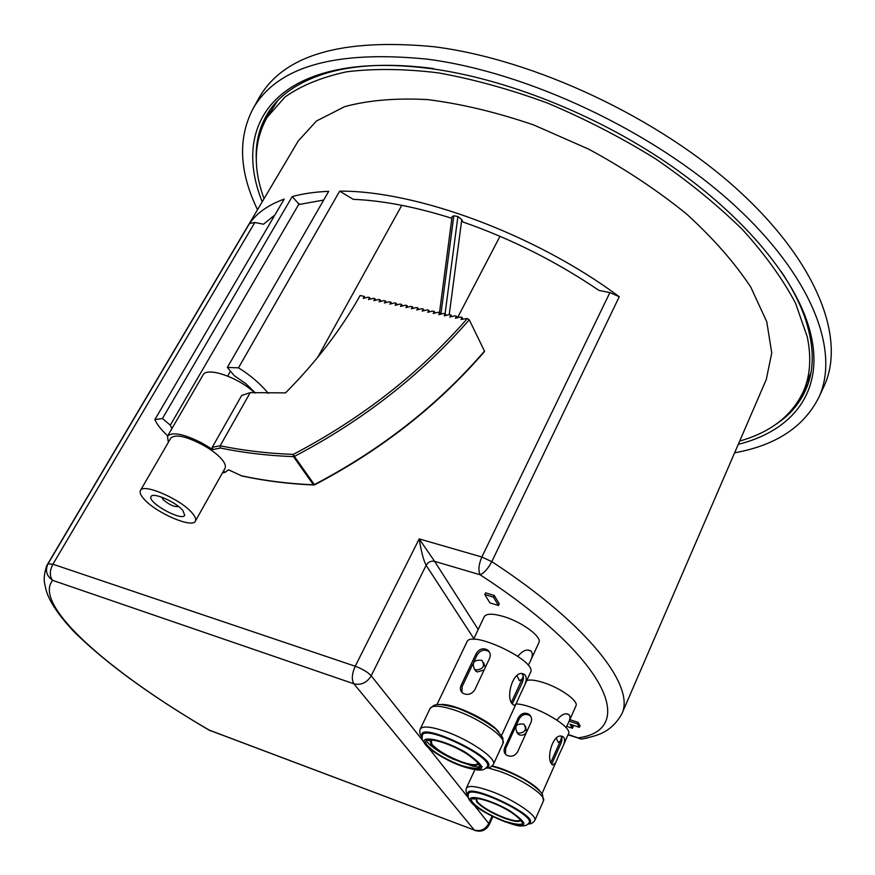 <?xml version="1.0" encoding="UTF-8"?>
<svg xmlns="http://www.w3.org/2000/svg" width="875" height="875" viewBox="0 0 875 875"><rect width="100%" height="100%" fill="white"/><g stroke="black" fill="none" stroke-linecap="round" stroke-linejoin="round"><path stroke-width="1.31" d="M476 653.953C479.019 648.977 482.88 647.631 487.572 649.917C490.208 652.159 490.886 654.959 489.595 658.317L474.819 689.741C471.702 694.247 467.786 695.461 463.083 693.361C460.337 691.392 459.703 688.68 461.18 685.212L476 653.953L476.93 655.375L473.583 662.441M489.595 652.378L488.469 651.306C483.777 649.02 479.938 650.377 476.93 655.375M472.861 663.972L462.142 686.58L461.923 692.442M512.4 703.653L521.117 685.103C523.764 679.853 524.103 676.134 522.134 673.958L522.123 673.947M519.947 695.253L517.223 701.334C515.823 704.9 514.456 706.016 513.133 704.692C504.273 698.556 513.909 666.422 524.989 674.877C527.089 677.414 526.509 681.855 523.261 688.188L519.947 695.253M458.183 660.188L454.289 668.336M523.261 688.188L530.534 672.317C537.797 661.139 470.662 629.245 466.867 642.009L457.877 660.822M518.219 717.97C520.997 713.3 524.595 712.086 529.036 714.317C531.519 716.461 532.186 719.119 531.016 722.28L517.595 751.888C514.752 756.142 511.109 757.247 506.68 755.212C504.077 753.298 503.442 750.706 504.777 747.425L518.219 717.97L519.028 719.195L505.608 748.617L505.531 754.261M530.917 716.592L529.802 715.52C525.372 713.289 521.784 714.514 519.028 719.195M551.841 763.755L560.295 744.855C562.166 740.917 562.428 738.106 561.083 736.422M558.633 755.694L555.647 762.803L552.661 765.045C544.731 759.642 553.82 729.641 563.609 737.188C565.239 739.058 564.867 742.416 562.527 747.261L558.633 755.694M562.527 747.261L568.466 733.852C573.388 726.95 533.652 704.211 516.031 703.927M254.658 392.941C238.984 377.519 206.598 366.384 203.044 374.992L167.497 436.198L168.328 442.389M222.48 472.817L224.963 472.478L228.495 469.766L241.938 475.989C264.622 480.889 288.52 483.886 313.644 485.002L313.873 485.012M212.8 449.531L212.242 447.311L220.172 445.747L220.489 448.033L212.8 449.531L201.972 443.056C183.761 433.847 172.266 431.561 167.497 436.198M212.242 447.311L241.642 395.511L250.228 392.623L220.161 445.758C243.25 450.57 267.641 453.436 293.311 454.377C361.408 418.677 419.42 373.395 467.348 318.522L469.263 319.78C421.148 374.981 362.863 420.525 294.405 456.422L293.311 454.377L293.497 456.63L313.425 484.816C288.356 483.711 264.502 480.736 241.872 475.869M224.93 468.42C225.969 466.386 225.17 463.63 222.534 460.173C218.477 455.197 212.286 450.33 203.952 445.594L201.972 443.056M224.963 472.478L223.628 470.761M203.952 445.594C186.659 436.308 175.602 433.814 170.8 438.113L140.427 490.514C139.475 492.352 140.547 495.064 143.653 498.641C155.072 512.477 192.434 528.773 195.377 521.106C196.284 519.389 195.333 516.841 192.533 513.461C181.737 499.658 143.128 482.716 140.427 490.514M182.919 510.552C176.236 502.097 152.753 491.805 151.069 496.562C146.869 502.228 182.033 521.784 184.713 515.288L182.919 510.552M365.181 297.927L364.339 296.417L360.139 295.52C340.977 329.613 316.105 362.075 285.523 392.897L250.228 392.623M484.498 351.564C437.828 405.584 381.183 450.012 314.552 484.859L314.322 484.608C381.041 449.706 437.773 405.213 484.487 351.127L483.952 351.761M242.145 476.044L228.484 469.831M484.487 351.127L469.263 319.78M467.348 318.522L460.994 319.452L462.066 317.384L460.381 317.023L455.394 318.248L456.466 316.192L454.792 315.831L449.816 317.045L450.898 314.989L449.225 314.639L461.792 219.625L462.864 221.966C511.066 238.777 556.445 261.592 598.992 290.423L609.897 292.567L619.27 296.723C535.456 234.336 416.38 190.509 339.664 191.144L353.237 199.336C382.736 200.55 415.614 206.883 451.861 218.312M446.141 315.394L445.342 313.797L444.259 315.853L449.225 314.639M445.342 313.797L443.68 313.447L438.725 314.661L439.808 312.616L438.145 312.255L433.212 313.469L434.295 311.423L432.644 311.073L427.711 312.287L428.794 310.253L427.153 309.892L422.242 311.106L423.325 309.072L421.684 308.722L416.784 309.936L417.867 307.902L416.227 307.552L411.337 308.766L412.431 306.731L410.802 306.392L405.923 307.595L407.006 305.572L405.387 305.222L400.52 306.436L401.614 304.412L399.995 304.073L395.139 305.277L396.233 303.264L394.614 302.914L389.78 304.117L390.863 302.105L389.266 301.766L384.431 302.969L385.525 300.967L383.928 300.617L379.105 301.82L380.198 299.819L378.602 299.48L373.8 300.683L374.894 298.681L373.308 298.342L368.517 299.545L369.611 297.544L368.025 297.205L363.245 298.408L364.339 296.417M462.853 319.003L462.066 317.384M457.264 317.789L456.466 316.192M451.697 316.586L450.898 314.989M440.606 314.202L439.808 312.616M435.094 313.009L434.295 311.423M429.603 311.828L428.794 310.253M424.134 310.647L423.325 309.072M418.677 309.466L417.867 307.902M413.241 308.295L412.431 306.731M407.827 307.125L407.006 305.572M402.434 305.955L401.614 304.412M397.053 304.795L396.233 303.264M391.694 303.647L390.863 302.105M386.356 302.488L385.525 300.967M381.041 301.339L380.198 299.819M375.736 300.202L374.894 298.681M370.442 299.053L369.611 297.544M255.423 392.984L245.777 383.633L234.281 375.681L227.358 367.434L238.492 367.839L339.664 191.144M238.492 367.839C250.37 375.178 260.302 383.698 268.286 393.4M178.533 506.548L178.533 506.548C174.234 507.052 169.094 504.722 163.089 499.581L161.875 497.186M525.536 726.316L526.619 731.959C524.956 734.716 522.583 735.7 519.498 734.934L516.753 732.277M518.317 733.184C525.164 732.714 527.034 729.706 523.917 724.161C516.425 723.308 514.172 726.119 517.169 732.605L518.317 733.184M561.695 737.352L560.219 741.333L558.195 742.339L556.259 738.216M556.938 720.059C561.389 714.448 565.381 712.633 568.903 714.623C570.445 716.155 570.303 718.834 568.487 722.684L566.038 727.661M526.783 680.498C530.163 679.47 535.664 680.159 543.298 682.555C560.339 687.837 578.889 701.137 575.969 705.841L568.487 722.684M484.116 669.977L477.214 671.989L474.294 669.112M483.7 662.736L485.308 667.439M475.847 669.955C483.175 669.364 485.209 666.17 481.961 660.362C473.977 659.564 471.527 662.561 474.622 669.364L475.847 669.955M517.869 656.316C522.659 650.53 527.012 648.758 530.939 651.011C532.908 653.056 532.678 656.523 530.239 661.402L538.891 642.611C542.402 637.066 521.905 621.852 503.409 616.47C492.691 613.397 486.303 613.473 484.236 616.7L473.506 639.384M523.337 676.08L522.047 679.219L519.356 680.663L516.983 675.62M530.239 661.402L528.27 665.416M484.805 594.541L485.614 592.856L494.244 595.448L499.264 603.816L498.466 605.489L493.445 597.144L484.805 594.541L489.902 602.897L498.466 605.489M569.855 719.622L578.036 722.345L580.081 725.812L579.414 727.333L577.358 723.866L569.177 721.142M571.988 724.861L573.136 726.764L572.469 728.273L570.008 724.194L579.414 727.333M227.358 367.434L328.716 191.319C315.066 191.898 302.903 193.659 292.217 196.591L299.261 204.444L323.684 200.047M171.916 428.597L170.297 425.173L162.444 418.534L154.886 419.584L284.2 199.106C268.406 204.859 256.856 212.986 249.539 223.497L254.822 222.491L263.55 224.219L274.925 214.922M154.886 419.584C156.997 424.452 161.262 429.877 167.694 435.859M162.444 418.534L292.217 196.591M170.297 425.173L299.141 203.667M452.058 216.803L453.819 215.786L457.887 216.53L461.792 219.625M499.997 236.294L457.516 317.734M739.692 441.055C771.061 432.173 792.4 415.384 803.72 390.688C810.283 375.331 811.464 357.416 807.286 336.941L795.55 303.231C782.95 279.333 765.352 254.887 742.755 229.884C717.467 205.023 688.373 181.322 655.484 158.78C620.966 137.408 584.938 118.836 547.411 103.042C509.808 89.239 473.386 79.166 438.123 72.833C404.283 68.753 373.745 68.414 346.511 71.827C321.617 77.219 301.109 85.619 284.988 97.016L267.148 117.294C253.816 140.963 252.787 168.098 264.042 198.702M478.166 629.442L434.602 561.345L480.058 574.755C484.148 573.081 488.064 568.706 491.805 561.641C588.427 624.783 635.753 686.645 621.753 714.044L766.27 379.542L771.739 352.975L766.773 321.759L750.761 287.077C734.639 262.675 713.213 238.284 686.481 213.905C657.092 190.148 624.542 168.58 588.82 149.209L533.87 125.016C496.727 112.306 461.311 103.83 427.602 99.597C395.773 97.902 368.113 100.253 344.63 106.673L316.466 121.002L298.189 141.039L46.725 565.666C42.361 578.998 44.909 584.172 45.5 587.475C47.644 598.773 56.788 613.145 72.931 630.602C104.497 662.167 149.986 695.406 209.387 730.308L211.444 731.139M277.506 100.866L267.148 117.294M803.72 390.688L810.928 372.652M494.244 595.448L493.445 597.144M578.036 722.345L577.358 723.866M566.705 726.348L572.469 728.273M434.602 561.345L419.191 538.891C421.192 551.469 423.5 560.273 426.136 565.294C428.17 561.98 430.992 560.667 434.602 561.345M422.877 740.698L371.197 675.784C367.773 672.12 362.447 668.938 355.228 666.247L52.916 564.222C49.536 570.916 49.448 576.297 52.653 580.355C46.484 576.002 44.942 570.489 48.027 563.806L46.725 565.666M579.753 738.741L578.211 737.855C637.809 729.925 608.081 657.792 480.058 574.755C478.111 570.27 478.713 564.364 481.841 557.014L419.191 538.891L355.228 666.247C351.881 673.816 351.433 679.667 353.872 683.791L474.294 830.047C480.539 831.666 485.363 829.489 488.775 823.495L473.78 804.65M568.039 734.803L581.612 739.102L587.978 737.811M568.181 734.486L581.612 739.102C595.142 735.886 610.181 734.103 621.753 714.044M619.27 296.723L491.805 561.641L481.841 557.014L609.897 292.567M208.753 729.936L474.294 830.047L209.552 730.297C110.25 672.558 32.025 604.833 52.653 580.355L353.872 683.791C361.134 685.442 366.909 682.773 371.197 675.784L426.136 565.294L473.856 638.608M475.781 830.747L474.48 830.255C480.933 832.442 485.833 830.594 489.212 824.72L488.775 823.495L492.089 816.178M254.822 222.491L52.916 564.222L48.027 563.806L249.539 223.497M269.97 109.987L264.425 122.216M801.336 395.795L807.975 384.114M823.462 387.417L824.228 385.766C845.731 339.369 818.377 263.539 738.697 190.706C659.225 118.016 534.253 59.303 433.913 46.725C341.742 37.964 283.467 54.994 259.077 97.803L258.191 99.4M734.617 452.802C775.906 445.386 804.005 426.858 818.923 397.195C840.153 351.367 812.459 276.084 732.473 203.492C652.695 131.02 527.538 72.144 427.241 59.15C335.136 49.973 277.036 66.533 252.952 108.817C237.727 138.316 239.247 171.948 257.512 209.716M738.27 444.336C797.245 429.68 830.331 384.267 805.733 317.713C787.631 268.658 736.87 210.186 665.252 161.777C593.556 113.509 505.203 78.772 431.342 68.698C389.298 63.23 353.85 64.597 325.008 72.767C256.703 91.984 239.411 145.447 262.216 201.775M775.37 424.681C789.852 415.286 800.253 403.036 806.564 387.909C814.909 367.653 814.045 343.35 803.972 315.011C798.82 301.066 791.241 286.573 781.222 271.556M433.573 68.567C391.956 63.164 356.847 64.509 328.223 72.603C299.381 81.112 279.212 94.697 267.728 113.356C259.208 127.356 255.402 142.975 256.32 160.212M479.609 765.308L479.052 765.417M477.991 762.387C477.816 765.647 472.38 765.461 461.672 761.852C447.792 756.492 437.839 750.597 431.812 744.177L431.342 739.878M478.352 762.814L478.341 763.831C476.984 766.216 471.439 765.734 461.694 762.398C447.497 756.919 437.314 750.892 431.156 744.319L430.03 740.523L430.795 739.867M461.781 765.669C445.725 759.467 434.208 752.653 427.219 745.227C418.764 735.219 444.205 740.075 465.522 752.883C486.161 767.572 484.914 771.837 461.781 765.669M462.273 766.303C445.309 759.752 433.136 752.544 425.731 744.702C416.763 734.103 443.669 739.222 466.255 752.784C488.075 768.337 486.752 772.844 462.273 766.303M422.373 735.131C425.141 724.391 493.697 757.411 487.353 766.467C485.133 769.081 483.033 770.241 481.053 769.945C481.523 770.634 467.195 769.814 449.269 760.834C436.231 753.856 428.236 748.42 425.272 744.494C421.652 738.248 421.881 741.147 422.373 735.131L422.1 735.864M422.012 736.225C416.117 718.692 503.77 760.911 486.741 767.452M421.903 737.198C419.836 734.606 419.278 731.894 420.208 729.061C422.461 725.791 430.62 726.491 444.708 731.183C469.131 739.408 497.295 758.734 493.391 764.345C491.498 766.992 489.059 768.261 486.062 768.152M420.208 729.061L430.095 708.433C432.414 704.987 440.606 705.556 454.661 710.117C479.052 718.112 506.975 737.559 502.95 743.455L493.391 764.345M498.794 731.992C490.984 721.109 454.541 703.631 441.405 704.441M462.142 686.58L461.18 685.212M474.338 799.291L473.933 798.645M521.959 821.439L521.216 821.538M520.439 819.197C519.914 821.789 514.653 821.319 504.645 817.797C491.597 812.623 482.42 807.242 477.127 801.642L476.558 798.383M520.789 819.58L520.756 820.214C519.509 822.303 514.139 821.658 504.656 818.289C491.312 813.006 481.928 807.505 476.514 801.773L476.044 798.361M504.689 821.264C489.606 815.281 478.986 809.058 472.828 802.594C465.489 793.931 489.803 799.356 509.381 811.005C528.194 824.173 526.63 827.597 504.689 821.264M505.116 821.822C489.169 815.5 477.947 808.916 471.428 802.08C463.652 792.914 489.355 798.634 510.103 810.972C529.987 824.906 528.325 828.527 505.116 821.822M468.453 793.789C470.553 784.47 534.614 814.789 529.167 822.588C527.625 825.048 525.186 826.131 521.861 825.836C516.294 827.958 475.934 810.403 471.002 801.883C468.552 799.608 467.698 796.906 468.453 793.789L468.234 794.38M468.158 794.653C462.306 779.362 543.769 817.917 528.719 823.375M468.059 795.408C466.2 793.406 465.642 790.978 466.375 788.134C468.431 785.236 476.361 786.177 490.142 790.967C512.652 798.886 538.016 815.817 534.767 820.553C532.897 823.058 530.709 824.184 528.216 823.955M487.867 767.845L499.166 771.159C521.642 778.881 546.809 795.9 543.452 800.888L534.767 820.553M539.875 791.109C534.22 783.125 507.555 769.092 492.144 766.008M505.608 748.617L504.777 747.425M220.489 448.033C243.545 452.812 267.881 455.678 293.497 456.63L294.405 456.422L314.322 484.608L313.425 484.816L314.552 484.859M440.913 314.125L453.819 215.786M457.887 216.53L445.069 313.742M468.759 798.35L428.422 747.677M427.022 741.792C431.791 747.228 440.289 752.916 452.506 758.844L472.762 766.161C478.417 767.145 481.567 767.309 482.202 766.631M478.242 762.672L478.341 763.831L479.588 765.395L478.713 763.263C474.939 758.723 467.337 753.572 455.919 747.819C434.339 737.767 425.688 739.9 428.061 740.534L430.981 739.867M486.959 767.156L487.353 766.467M430.095 708.433L433.858 705.359L436.078 704.747C438.823 703.872 446.053 705.031 457.789 708.225C472.981 714.328 485.647 721.273 495.775 729.05C500.839 734.847 503.212 737.986 502.884 738.489L502.95 743.455M487.583 649.917L488.469 651.306M524.978 674.877L522.134 673.958M454.65 667.581L436.975 704.583M517.223 701.345L501.517 735.58M520.691 819.481L521.959 821.811C524.059 823.2 519.378 815.456 499.57 805.886C479.609 796.677 471.264 798.23 473.648 798.886L476.186 798.361M528.872 823.145L529.167 822.588M466.375 788.134L474.841 769.781M491.87 766.237C502.545 769.103 513.209 773.489 523.884 779.406C538.913 788.364 542.981 794.675 542.511 794.719L543.452 800.888M529.036 714.317L529.802 715.52M563.598 737.177L561.356 736.422M555.647 762.803L541.942 793.745M224.941 468.431L195.377 521.106M317.658 357.416L401.789 205.319M230.486 371.153L227.664 376.064M249.9 387.242L249.255 388.369M517.169 732.605L518.35 734.377M568.903 714.623L566.552 713.847M560.219 741.333L551.086 761.884M474.622 669.364L476.011 671.42M530.928 651L527.942 650.059M522.047 679.219L511.591 701.947M452.091 216.573L439.512 312.55M492.887 816.583L489.212 824.72M818.923 397.195L824.228 385.766M252.952 108.817L259.077 97.803M328.223 72.603L325.008 72.767M803.972 315.011L805.733 317.713M268.198 112.634L267.728 113.356M806.881 387.1L806.564 387.909"/></g></svg>

